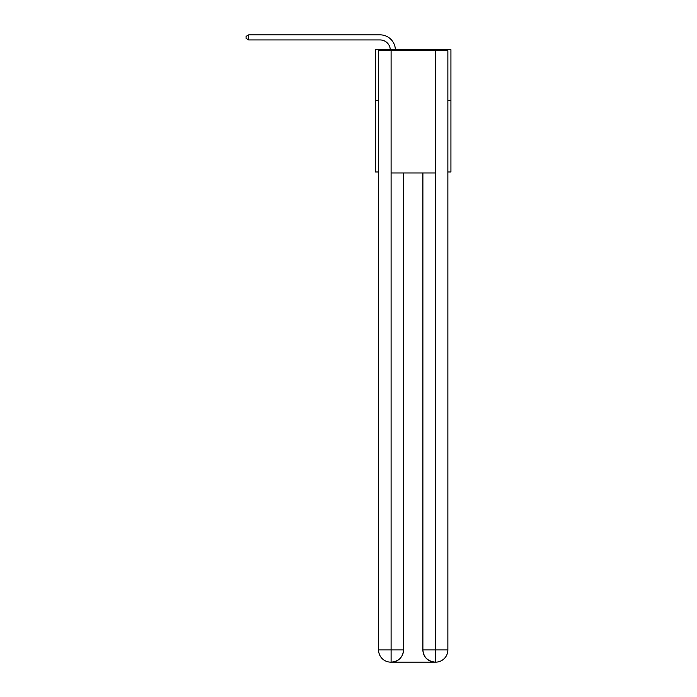 <?xml version="1.0" encoding="UTF-8"?>
<svg xmlns="http://www.w3.org/2000/svg" width="697" height="697" viewBox="0 0 697 697"><rect width="100%" height="100%" fill="white"/><g stroke="black" fill="none" stroke-linecap="round" stroke-linejoin="round"><path stroke-width="1.05" d="M378.567 100.621L375.509 100.621L375.509 49.67L450.924 49.67L450.924 171.959L447.866 171.959M375.509 100.621L375.509 171.959L378.567 171.959M450.924 100.621L447.866 100.621M390.276 49.67A10.194 10.194 0 0 0 380.092 39.947A10.194 10.194 0 0 1 390.276 49.67A10.194 10.194 0 0 0 380.092 39.947A10.194 10.194 0 0 1 390.276 49.67A10.194 10.194 0 0 0 380.092 39.947A10.194 10.194 0 0 1 390.276 49.67A10.194 10.194 0 0 0 380.092 39.947A10.194 10.194 0 0 1 390.276 49.67A10.194 10.194 0 0 0 380.092 39.947A10.194 10.194 0 0 1 390.276 49.67A10.194 10.194 0 0 0 380.092 39.947A10.194 10.194 0 0 1 390.276 49.67A10.194 10.194 0 0 0 380.092 39.947A10.194 10.194 0 0 1 390.276 49.67A10.194 10.194 0 0 0 380.092 39.947A10.194 10.194 0 0 1 390.276 49.67A10.194 10.194 0 0 0 380.092 39.947A10.194 10.194 0 0 1 390.276 49.67A10.194 10.194 0 0 0 380.092 39.947A10.194 10.194 0 0 1 390.276 49.67A10.194 10.194 0 0 0 380.092 39.947A10.194 10.194 0 0 1 390.276 49.67A10.194 10.194 0 0 0 380.092 39.947A10.194 10.194 0 0 1 390.276 49.67A10.194 10.194 0 0 0 380.092 39.947A10.194 10.194 0 0 1 390.276 49.67A10.194 10.194 0 0 0 380.092 39.947A10.194 10.194 0 0 1 390.276 49.67A10.194 10.194 0 0 0 380.092 39.947A10.194 10.194 0 0 1 390.276 49.67A10.194 10.194 0 0 0 380.092 39.947A10.194 10.194 0 0 1 390.276 49.67A10.194 10.194 0 0 0 380.092 39.947A10.194 10.194 0 0 1 390.276 49.67A10.194 10.194 0 0 0 380.092 39.947A10.194 10.194 0 0 1 390.276 49.67A10.194 10.194 0 0 0 380.092 39.947L248.733 39.947L246.076 38.413L246.076 36.375L248.733 34.85L380.092 34.85A15.29 15.29 0 0 1 395.373 49.67M390.79 662.15A12.232 12.232 0 0 1 378.567 649.918L403.528 649.918L403.528 172.978L403.528 649.918A12.232 12.232 0 0 1 391.305 662.15L390.79 662.15A12.232 12.232 0 0 1 378.567 649.918L378.567 50.689L391.095 50.689L391.095 172.978L435.329 172.978L435.329 50.689L391.095 50.689M435.329 50.689L447.866 50.689L447.866 649.918A12.232 12.232 0 0 1 435.634 662.15L435.12 662.15A12.232 12.232 0 0 1 422.896 649.918L422.896 172.978L422.896 649.918C423.515 657.132 427.592 661.209 435.12 662.15L391.305 662.15C398.867 661.357 402.944 657.28 403.528 649.918M422.896 649.918L435.329 649.918L435.425 662.15M391.095 172.978L391.095 662.15M248.733 34.85L380.092 34.85L248.733 34.85L380.092 34.85L248.733 34.85L380.092 34.85L248.733 34.85L380.092 34.85L248.733 34.85L380.092 34.85L248.733 34.85L380.092 34.85L248.733 34.85L380.092 34.85L248.733 34.85L380.092 34.85L248.733 34.85L380.092 34.85L248.733 34.85L380.092 34.85L248.733 34.85L380.092 34.85L248.733 34.85L380.092 34.85L248.733 34.85L380.092 34.85L248.733 34.85L380.092 34.85L248.733 34.85L380.092 34.85L248.733 34.85L380.092 34.85L248.733 34.85L380.092 34.85L248.733 34.85L380.092 34.85L248.733 34.85L248.733 39.947M435.329 172.978L435.329 649.918L447.866 649.918"/></g></svg>
